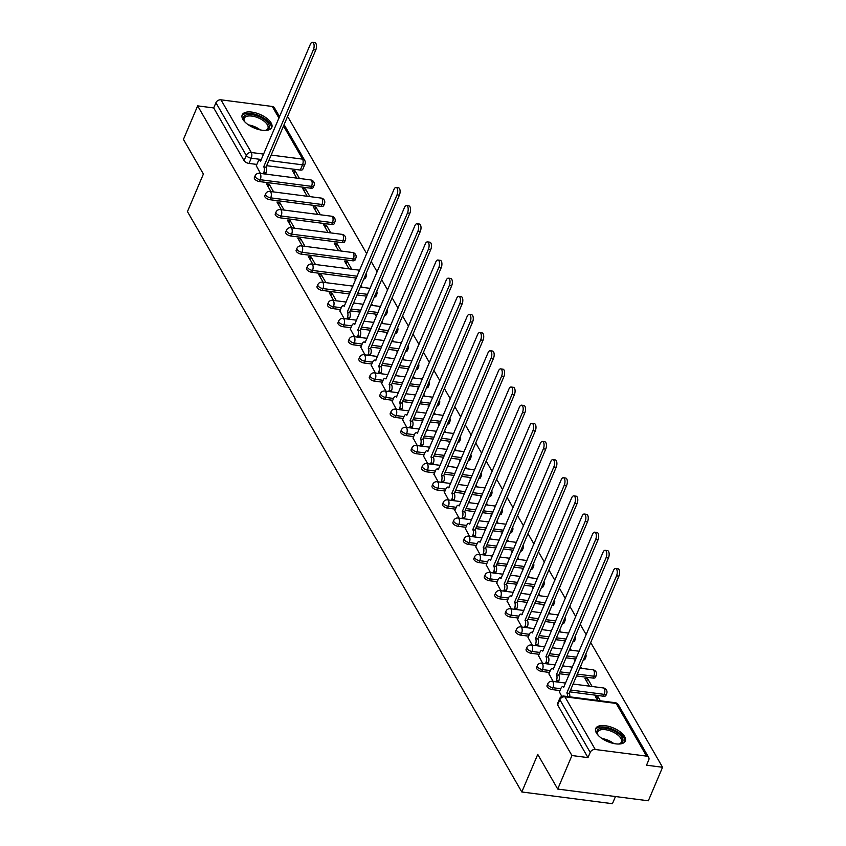 <?xml version="1.0" encoding="UTF-8"?>
<svg xmlns="http://www.w3.org/2000/svg" width="846" height="846" viewBox="0 0 846 846"><rect width="100%" height="100%" fill="white"/><g stroke="black" fill="none" stroke-linecap="round" stroke-linejoin="round"><path stroke-width="1.27" d="M547.013 685.641A4.124 1.893 23 0 0 547.182 686.783A4.124 1.893 23 0 0 552.142 689.575L552.935 687.724A4.124 1.893 -157 0 1 547.965 684.932A4.124 1.893 -157 0 1 547.796 683.79L547.013 685.641M536.554 667.494A4.124 1.893 23 0 0 536.724 668.636A4.124 1.893 23 0 0 541.694 671.438L542.476 669.577A4.124 1.893 -157 0 1 537.517 666.785A4.124 1.893 -157 0 1 537.347 665.643L536.554 667.494M526.106 649.358A4.124 1.893 23 0 0 526.275 650.5A4.124 1.893 23 0 0 531.235 653.292L532.028 651.441A4.124 1.893 -157 0 1 527.058 648.639A4.124 1.893 -157 0 1 526.889 647.507L526.106 649.358M515.648 631.211A4.124 1.893 23 0 0 515.817 632.353A4.124 1.893 23 0 0 520.787 635.145L521.57 633.294A4.124 1.893 -157 0 1 516.61 630.503A4.124 1.893 -157 0 1 516.441 629.361L515.648 631.211M505.199 613.064A4.124 1.893 23 0 0 505.369 614.207A4.124 1.893 23 0 0 510.328 617.009L511.121 615.148A4.124 1.893 -157 0 1 506.151 612.356A4.124 1.893 -157 0 1 505.982 611.214L505.199 613.064M494.751 594.928A4.124 1.893 23 0 0 494.921 596.07A4.124 1.893 23 0 0 499.88 598.862L500.663 597.012A4.124 1.893 -157 0 1 495.703 594.209A4.124 1.893 -157 0 1 495.534 593.067L494.751 594.928M484.293 576.782A4.124 1.893 23 0 0 484.462 577.924A4.124 1.893 23 0 0 489.432 580.716L490.215 578.865A4.124 1.893 -157 0 1 485.244 576.073A4.124 1.893 -157 0 1 485.086 574.931L484.293 576.782M473.845 558.635A4.124 1.893 23 0 0 474.014 559.777A4.124 1.893 23 0 0 478.973 562.579L479.767 560.718A4.124 1.893 -157 0 1 474.796 557.926A4.124 1.893 -157 0 1 474.627 556.784L473.845 558.635M463.386 540.499A4.124 1.893 23 0 0 463.555 541.641A4.124 1.893 23 0 0 468.525 544.433L469.308 542.582A4.124 1.893 -157 0 1 464.348 539.78A4.124 1.893 -157 0 1 464.179 538.638L463.386 540.499M452.938 522.352A4.124 1.893 23 0 0 453.107 523.494A4.124 1.893 23 0 0 458.067 526.286L458.86 524.435A4.124 1.893 -157 0 1 453.89 521.644A4.124 1.893 -157 0 1 453.72 520.502L452.938 522.352M442.479 504.205A4.124 1.893 23 0 0 442.648 505.348A4.124 1.893 23 0 0 447.619 508.139L448.401 506.289A4.124 1.893 -157 0 1 443.441 503.497A4.124 1.893 -157 0 1 443.272 502.355L442.479 504.205M432.031 486.069A4.124 1.893 23 0 0 432.2 487.201A4.124 1.893 23 0 0 437.171 490.003L437.953 488.153A4.124 1.893 -157 0 1 432.983 485.35A4.124 1.893 -157 0 1 432.814 484.208L432.031 486.069M421.583 467.923A4.124 1.893 23 0 0 421.752 469.065A4.124 1.893 23 0 0 426.712 471.857L427.494 470.006A4.124 1.893 -157 0 1 422.535 467.214A4.124 1.893 -157 0 1 422.365 466.072L421.583 467.923M411.124 449.776A4.124 1.893 23 0 0 411.293 450.918A4.124 1.893 23 0 0 416.264 453.71L417.046 451.859A4.124 1.893 -157 0 1 412.087 449.067A4.124 1.893 -157 0 1 411.917 447.925L411.124 449.776M400.676 431.64A4.124 1.893 23 0 0 400.845 432.771A4.124 1.893 23 0 0 405.805 435.574L406.598 433.712A4.124 1.893 -157 0 1 401.628 430.921A4.124 1.893 -157 0 1 401.459 429.779L400.676 431.64M390.218 413.493A4.124 1.893 23 0 0 390.387 414.635A4.124 1.893 23 0 0 395.357 417.427L396.14 415.576A4.124 1.893 -157 0 1 391.18 412.774A4.124 1.893 -157 0 1 391.011 411.642L390.218 413.493M379.769 395.346A4.124 1.893 23 0 0 379.939 396.488A4.124 1.893 23 0 0 384.898 399.28L385.691 397.43A4.124 1.893 -157 0 1 380.721 394.638A4.124 1.893 -157 0 1 380.552 393.496L379.769 395.346M369.321 377.2A4.124 1.893 23 0 0 369.48 378.342A4.124 1.893 23 0 0 374.45 381.144L375.233 379.283A4.124 1.893 -157 0 1 370.273 376.491A4.124 1.893 -157 0 1 370.104 375.349L369.321 377.2M358.863 359.064A4.124 1.893 23 0 0 359.032 360.206A4.124 1.893 23 0 0 364.002 362.997L364.785 361.147A4.124 1.893 -157 0 1 359.814 358.344A4.124 1.893 -157 0 1 359.645 357.213L358.863 359.064M348.415 340.917A4.124 1.893 23 0 0 348.584 342.059A4.124 1.893 23 0 0 353.543 344.851L354.326 343A4.124 1.893 -157 0 1 349.366 340.208A4.124 1.893 -157 0 1 349.197 339.066L348.415 340.917M337.956 322.77A4.124 1.893 23 0 0 338.125 323.912A4.124 1.893 23 0 0 343.095 326.715L343.878 324.853A4.124 1.893 -157 0 1 338.918 322.062A4.124 1.893 -157 0 1 338.749 320.92L337.956 322.77M327.508 304.634A4.124 1.893 23 0 0 327.677 305.776A4.124 1.893 23 0 0 332.637 308.568L333.43 306.717A4.124 1.893 -157 0 1 328.46 303.915A4.124 1.893 -157 0 1 328.29 302.773L327.508 304.634M317.049 286.487A4.124 1.893 23 0 0 317.218 287.629A4.124 1.893 23 0 0 322.189 290.421L322.971 288.571A4.124 1.893 -157 0 1 318.011 285.779A4.124 1.893 -157 0 1 317.842 284.637L317.049 286.487M306.601 268.341A4.124 1.893 23 0 0 306.77 269.483A4.124 1.893 23 0 0 311.73 272.285L312.523 270.424A4.124 1.893 -157 0 1 307.553 267.632A4.124 1.893 -157 0 1 307.384 266.49L306.601 268.341M296.153 250.205A4.124 1.893 23 0 0 296.312 251.336A4.124 1.893 23 0 0 301.282 254.138L302.064 252.288A4.124 1.893 -157 0 1 297.105 249.485A4.124 1.893 -157 0 1 296.935 248.343L296.153 250.205M285.694 232.058A4.124 1.893 23 0 0 285.863 233.2A4.124 1.893 23 0 0 290.834 235.992L291.616 234.141A4.124 1.893 -157 0 1 286.646 231.349A4.124 1.893 -157 0 1 286.487 230.207L285.694 232.058M275.246 213.911A4.124 1.893 23 0 0 275.415 215.053A4.124 1.893 23 0 0 280.375 217.845L281.168 215.994A4.124 1.893 -157 0 1 276.198 213.203A4.124 1.893 -157 0 1 276.029 212.06L275.246 213.911M264.787 195.775A4.124 1.893 23 0 0 264.957 196.906A4.124 1.893 23 0 0 269.927 199.709L270.709 197.858A4.124 1.893 -157 0 1 265.75 195.056A4.124 1.893 -157 0 1 265.581 193.914L264.787 195.775M254.339 177.628A4.124 1.893 23 0 0 254.509 178.77A4.124 1.893 23 0 0 259.468 181.562L260.261 179.712A4.124 1.893 -157 0 1 255.291 176.909A4.124 1.893 -157 0 1 255.122 175.778L254.339 177.628M271.143 122.998A16.074 7.381 23 0 0 255.788 112.92A16.074 7.381 23 0 0 242.21 114.887A16.074 7.381 23 0 0 242.865 119.328A16.074 7.381 23 0 0 258.22 129.406A16.074 7.381 23 0 0 271.799 127.439A16.074 7.381 23 0 0 271.143 122.998M624.655 736.612A16.074 7.381 23 0 0 609.3 726.545A16.074 7.381 23 0 0 595.721 728.501A16.074 7.381 23 0 0 596.377 732.953A16.074 7.381 23 0 0 611.732 743.021A16.074 7.381 23 0 0 625.31 741.064A16.074 7.381 23 0 0 624.655 736.612M557.715 789.064L537.749 754.399L521.802 791.972L187.452 211.606L203.4 174.043L183.434 139.389L197.657 105.866L571.938 755.531L557.715 789.064L648.343 800.792L662.566 767.269L590.709 642.537M586.204 634.712L580.261 624.401M575.745 616.565L569.813 606.254M565.297 598.418L559.354 588.107M554.839 580.282L548.906 569.971M544.39 562.135L538.447 551.825M533.942 543.989L527.999 533.678M523.484 525.842L517.551 515.542M513.036 507.706L507.092 497.395M502.577 489.559L496.644 479.248M492.129 471.412L486.186 461.112M481.67 453.276L475.738 442.966M471.222 435.13L465.279 424.819M460.774 416.983L454.831 406.683M450.315 398.847L444.383 388.536M439.867 380.7L433.924 370.389M429.408 362.553L423.476 352.243M418.96 344.417L413.017 334.107M408.502 326.27L402.569 315.96M398.054 308.124L392.11 297.813M387.605 289.988L381.662 279.677M377.147 271.841L371.214 261.53M366.699 253.694L288.285 117.594L287.143 117.446M615.465 796.541L612.43 803.7L521.802 791.972M662.566 767.269L646.534 765.196L648.745 759.972A4.124 3.13 150.1 0 0 648.692 757.445A4.124 3.13 150.1 0 0 646.556 756.134L595.256 749.493A4.124 3.13 150.1 0 0 590.201 752.39L559.851 699.705A4.124 1.893 -157 0 1 559.682 698.563L557.461 703.787A4.124 1.893 -157 0 0 557.63 704.93L559.851 699.705A4.124 3.13 150.1 0 1 564.906 696.808L595.256 749.493M571.938 755.531L587.981 757.614L590.201 752.39M300.309 170.057L302.53 164.843A4.124 1.893 -157 0 0 304.983 164.124L302.762 169.348A4.124 1.893 -157 0 1 300.309 170.057L266.659 165.7M256.856 164.431L249.02 163.415L251.23 158.202A4.124 1.893 -157 0 1 246.271 155.4L215.92 102.715A4.124 3.13 -29.9 0 1 220.975 99.817L272.264 106.459A4.124 3.13 -29.9 0 1 274.411 107.77L279.592 116.759M215.92 102.715L213.7 107.939L197.657 105.866M309.911 196.621L305.469 188.922L304.412 191.429M305.469 188.922L302.752 188.563L307.193 196.272M273.66 191.926L269.229 184.227L268.161 186.744M269.229 184.227L266.501 183.868L270.942 191.577M320.37 214.768L315.928 207.059L314.86 209.575M315.928 207.059L313.21 206.71L317.641 214.408M284.119 210.072L279.677 202.363L278.609 204.88M279.677 202.363L276.959 202.014L281.39 209.723M330.818 232.904L326.376 225.205L325.308 227.722M326.376 225.205L323.658 224.856L328.1 232.555M294.567 228.219L290.125 220.51L289.057 223.027M290.125 220.51L287.407 220.161L291.849 227.86M341.266 251.051L336.835 243.352L335.767 245.858M336.835 243.352L334.117 242.992L338.548 250.702M305.015 246.355L300.584 238.657L299.516 241.173M300.584 238.657L297.866 238.308L302.297 246.006M351.725 269.197L347.283 261.488L346.215 264.005M347.283 261.488L344.565 261.139L349.007 268.838M315.473 264.502L311.032 256.803L309.964 259.31M311.032 256.803L308.314 256.444L312.756 264.153M355.796 279.381L355.024 279.286L355.489 280.1M325.922 282.649L321.491 274.939L320.423 277.456M321.491 274.939L318.773 274.59L323.204 282.289M366.244 297.528L365.472 297.422L365.937 298.247M336.38 300.785L331.939 293.086L330.871 295.603M331.939 293.086L329.221 292.737L333.662 300.436M376.703 315.674L375.92 315.569L376.396 316.383M339.912 310.905L344.111 318.582M387.151 333.81L386.379 333.715L386.844 334.53M350.36 329.052L354.559 336.719M397.599 351.957L396.827 351.851L397.303 352.676M360.819 347.198L365.017 354.865M408.058 370.104L407.286 369.998L407.751 370.812M371.267 365.335L375.465 373.012M418.506 388.24L417.734 388.145L418.21 388.959M381.715 383.481L385.924 391.148M428.964 406.387L428.182 406.292L428.658 407.106M392.174 401.628L396.372 409.295M439.412 424.533L438.64 424.428L439.106 425.242M402.622 419.764L406.831 427.442M449.871 442.67L449.089 442.574L449.564 443.389M413.081 437.911L417.279 445.588M460.319 460.816L459.547 460.721L460.013 461.535M423.529 456.057L427.727 463.724M470.767 478.963L469.995 478.857L470.471 479.671M433.987 474.194L438.186 481.871M481.226 497.099L480.454 497.004L480.919 497.818M444.436 492.34L448.634 500.018M491.674 515.246L490.902 515.151L491.367 515.965M454.884 510.487L459.092 518.154M502.133 533.392L501.35 533.287L501.826 534.112M465.342 528.623L469.541 536.301M512.581 551.539L511.809 551.433L512.274 552.248M475.79 546.77L479.999 554.447M523.029 569.675L522.257 569.58L522.733 570.394M486.249 564.917L490.447 572.583M533.488 587.822L532.716 587.716L533.181 588.541M496.697 583.063L500.895 590.73M543.936 605.969L543.164 605.863L543.64 606.677M507.156 601.199L511.354 608.877M554.394 624.105L553.622 624.01L554.088 624.824M517.604 619.346L521.802 627.013M564.842 642.251L564.071 642.156L564.536 642.971M528.052 637.493L532.261 645.16M575.301 660.398L574.519 660.292L574.994 661.107M538.511 655.629L542.709 663.306M592.137 686.497L587.695 678.788L586.627 681.305M587.695 678.788L584.977 678.439L589.408 686.138M548.959 673.776L553.168 681.442M600.374 700.795L598.143 696.935L597.075 699.452M598.143 696.935L595.425 696.586L597.657 700.446M559.418 691.922L561.786 696.417M603.441 696.216L604.224 694.365A4.124 1.893 -157 0 0 606.677 693.646L605.895 695.507A4.124 1.893 23 0 1 603.441 696.216L569.781 691.859M559.978 690.59L552.142 689.575M592.983 678.08L593.776 676.218A4.124 1.893 -157 0 0 596.229 675.51L595.436 677.36A4.124 1.893 23 0 1 592.983 678.08L576.538 675.943M569.104 674.981L559.322 673.723M549.519 672.454L541.694 671.438M575.862 659.066L566.08 657.807M558.656 656.845L548.874 655.576M539.071 654.307L531.235 653.292M565.403 640.93L555.632 639.661M548.197 638.698L538.426 637.429M528.623 636.16L520.787 635.145M554.955 622.783L545.173 621.514M537.749 620.552L527.967 619.293M518.164 618.024L510.328 617.009M544.507 604.636L534.725 603.378M527.291 602.415L517.519 601.146M507.716 599.877L499.88 598.862M534.048 586.5L524.277 585.231M516.843 584.269L507.061 583M497.258 581.731L489.432 580.716M523.6 568.353L513.818 567.084M506.384 566.122L496.613 564.853M486.81 563.584L478.973 562.579M513.141 550.207L503.37 548.938M495.936 547.975L486.154 546.717M476.351 545.448L468.525 544.433M502.693 532.06L492.911 530.802M485.488 529.839L475.706 528.57M465.903 527.301L458.067 526.286M492.235 513.924L482.463 512.655M475.029 511.693L465.258 510.424M455.455 509.155L447.619 508.139M481.786 495.777L472.005 494.508M464.581 493.546L454.799 492.287M444.996 491.018L437.171 490.003M471.338 477.63L461.556 476.372M454.122 475.41L444.351 474.141M434.548 472.872L426.712 471.857M460.88 459.494L451.108 458.225M443.674 457.263L433.892 455.994M424.089 454.725L416.264 453.71M450.432 441.348L440.65 440.079M433.215 439.116L423.444 437.858M413.641 436.589L405.805 435.574M439.973 423.201L430.202 421.943M422.767 420.98L412.985 419.711M403.193 418.442L395.357 417.427M429.525 405.065L419.743 403.796M412.319 402.833L402.537 401.564M392.734 400.295L384.898 399.28M419.066 386.918L409.295 385.649M401.861 384.687L392.089 383.428M382.286 382.159L374.45 381.144M408.618 368.771L398.836 367.513M391.412 366.551L381.631 365.282M371.828 364.013L364.002 362.997M398.17 350.635L388.388 349.366M380.954 348.404L371.183 347.135M361.379 345.866L353.543 344.851M387.711 332.489L377.94 331.22M370.506 330.257L360.724 328.988M350.921 327.719L343.095 326.715M377.263 314.342L367.481 313.073M360.058 312.111L350.276 310.852M340.473 309.583L332.637 308.568M366.804 296.195L357.033 294.937M349.599 293.974L322.189 290.421M356.356 278.059L311.73 272.285M352.581 260.78L353.364 258.929A4.124 1.893 -157 0 0 355.817 258.21L355.034 260.06A4.124 1.893 23 0 1 352.581 260.78L301.282 254.138M342.122 242.633L342.916 240.782A4.124 1.893 -157 0 0 345.369 240.063L344.576 241.914A4.124 1.893 23 0 1 342.122 242.633L290.834 235.992M331.674 224.486L332.457 222.635A4.124 1.893 -157 0 0 334.91 221.916L334.128 223.778A4.124 1.893 23 0 1 331.674 224.486L280.375 217.845M321.216 206.35L322.009 204.489A4.124 1.893 -157 0 0 324.462 203.78L323.669 205.631A4.124 1.893 23 0 1 321.216 206.35L269.927 199.709M310.768 188.203L311.55 186.353A4.124 1.893 -157 0 0 314.003 185.634L313.221 187.484A4.124 1.893 23 0 1 310.768 188.203L259.468 181.562M299.463 178.474L295.021 170.776L293.953 173.293M295.021 170.776L292.304 170.427L296.745 178.125M256.285 165.763L260.494 173.43M581.678 668.351L580.578 666.426M571.23 650.204L570.119 648.29M560.771 632.068L559.671 630.143M550.323 613.921L549.213 611.996M539.864 595.774L538.765 593.86M529.416 577.628L528.306 575.714M518.968 559.492L517.858 557.567M508.509 541.345L507.41 539.431M498.061 523.198L496.951 521.284M487.603 505.062L486.503 503.137M477.155 486.915L476.044 485.001M466.696 468.769L465.596 466.855M456.248 450.632L455.148 448.708M445.8 432.486L444.689 430.561M435.341 414.339L434.241 412.425M424.893 396.203L423.783 394.278M414.434 378.056L413.334 376.132M403.986 359.91L402.876 357.995M393.538 341.763L392.428 339.849M383.079 323.627L381.98 321.702M372.631 305.48L371.521 303.566M362.173 287.333L361.073 285.419M583.317 659.975A4.124 1.893 23 0 0 584.988 659.214L585.77 657.363A4.124 1.893 -157 0 1 584.1 658.125M572.858 641.839A4.124 1.893 23 0 0 574.529 641.078L575.322 639.216A4.124 1.893 -157 0 1 573.651 639.978M562.41 623.692A4.124 1.893 23 0 0 564.081 622.931L564.864 621.08A4.124 1.893 -157 0 1 563.193 621.842M551.952 605.546A4.124 1.893 23 0 0 553.633 604.784L554.416 602.934A4.124 1.893 -157 0 1 552.745 603.695M541.503 587.41A4.124 1.893 23 0 0 543.174 586.648L543.967 584.787A4.124 1.893 -157 0 1 542.286 585.548M531.045 569.263A4.124 1.893 23 0 0 532.726 568.501L533.509 566.651A4.124 1.893 -157 0 1 531.838 567.412M520.597 551.116A4.124 1.893 23 0 0 522.268 550.355L523.061 548.504A4.124 1.893 -157 0 1 521.379 549.265M510.149 532.969A4.124 1.893 23 0 0 511.819 532.208L512.602 530.357A4.124 1.893 -157 0 1 510.931 531.119M499.69 514.833A4.124 1.893 23 0 0 501.371 514.072L502.154 512.221A4.124 1.893 -157 0 1 500.483 512.983M489.242 496.687A4.124 1.893 23 0 0 490.913 495.925L491.695 494.075A4.124 1.893 -157 0 1 490.024 494.836M478.783 478.54A4.124 1.893 23 0 0 480.465 477.779L481.247 475.928A4.124 1.893 -157 0 1 479.576 476.689M468.335 460.404A4.124 1.893 23 0 0 470.006 459.642L470.799 457.781A4.124 1.893 -157 0 1 469.118 458.553M457.876 442.257A4.124 1.893 23 0 0 459.558 441.496L460.34 439.645A4.124 1.893 -157 0 1 458.669 440.406M447.428 424.11A4.124 1.893 23 0 0 449.099 423.349L449.892 421.498A4.124 1.893 -157 0 1 448.211 422.26M436.98 405.974A4.124 1.893 23 0 0 438.651 405.213L439.434 403.352A4.124 1.893 -157 0 1 437.763 404.113M426.521 387.828A4.124 1.893 23 0 0 428.203 387.066L428.985 385.216A4.124 1.893 -157 0 1 427.315 385.977M416.073 369.681A4.124 1.893 23 0 0 417.744 368.919L418.537 367.069A4.124 1.893 -157 0 1 416.856 367.83M405.615 351.545A4.124 1.893 23 0 0 407.296 350.783L408.079 348.922A4.124 1.893 -157 0 1 406.408 349.684M395.167 333.398A4.124 1.893 23 0 0 396.837 332.637L397.631 330.786A4.124 1.893 -157 0 1 395.949 331.547M384.719 315.251A4.124 1.893 23 0 0 386.389 314.49L387.172 312.639A4.124 1.893 -157 0 1 385.501 313.401M374.26 297.115A4.124 1.893 23 0 0 375.931 296.343L376.724 294.493A4.124 1.893 -157 0 1 375.042 295.254M363.812 278.969A4.124 1.893 23 0 0 365.483 278.207L366.265 276.356A4.124 1.893 -157 0 1 364.594 277.118M587.981 757.614L557.63 704.93M213.7 107.939L244.05 160.624A4.124 1.893 23 0 0 249.02 163.415M263.243 173.79L263.73 172.626A4.124 1.904 -82.6 0 0 263.825 166.926L266.183 167.233A4.124 1.904 97.4 0 1 266.088 172.933L265.591 174.096M263.719 166.757L313.422 49.671A4.738 2.189 -82.6 0 0 314.067 44.933A4.738 2.189 -82.6 0 0 312.491 42.3L314.839 42.607A4.738 2.189 97.4 0 1 316.425 45.24A4.738 2.189 97.4 0 1 315.78 49.977L266.078 167.064M312.491 42.3A4.738 2.189 -82.6 0 0 310.334 44.32L260.536 161.226A4.124 1.904 -82.6 0 0 259.637 160.507A4.124 1.904 -82.6 0 0 257.766 162.273L256.201 165.975M244.822 121.866A13.906 6.387 -157 0 1 244.187 120.904A13.906 6.387 -157 0 1 258.633 116.505A13.906 6.387 -157 0 1 268.764 124.267A13.906 6.387 -157 0 1 266.099 130.21A13.906 6.387 -157 0 1 264.967 130.421M265.528 130.326A12.88 5.922 23 0 0 267.928 128.381A12.88 5.922 23 0 0 258.115 117.795A12.88 5.922 23 0 0 244.219 118.324A12.88 5.922 23 0 0 244.494 121.401M271.291 128.285A15.968 7.339 23 0 0 258.961 115.616A15.968 7.339 23 0 0 241.956 115.828M598.333 735.491A13.906 6.387 -157 0 1 597.699 734.529A13.906 6.387 -157 0 1 612.144 730.119A13.906 6.387 -157 0 1 622.275 737.881A13.906 6.387 -157 0 1 619.61 743.824A13.906 6.387 -157 0 1 618.479 744.036M619.039 743.951A12.88 5.922 23 0 0 621.44 742.005A12.88 5.922 23 0 0 611.626 731.409A12.88 5.922 23 0 0 597.731 731.938A12.88 5.922 23 0 0 598.006 735.015M624.803 741.9A15.968 7.339 23 0 0 612.472 729.231A15.968 7.339 23 0 0 595.468 729.453M346.86 318.931L347.357 317.768A4.124 1.904 -82.6 0 0 347.442 312.079L349.8 312.385A4.124 1.904 97.4 0 1 349.705 318.075L349.218 319.238M347.346 311.899L397.038 194.823A4.738 2.189 -82.6 0 0 397.683 190.086A4.738 2.189 -82.6 0 0 396.108 187.452L398.466 187.749A4.738 2.189 97.4 0 1 400.042 190.392A4.738 2.189 97.4 0 1 399.397 195.13L349.694 312.206M396.108 187.452A4.738 2.189 -82.6 0 0 393.961 189.472L344.163 306.379A4.124 1.904 -82.6 0 0 343.254 305.66A4.124 1.904 -82.6 0 0 341.393 307.426L339.817 311.127M357.308 337.078L357.805 335.915A4.124 1.904 -82.6 0 0 357.9 330.215L360.248 330.522A4.124 1.904 97.4 0 1 360.163 336.222L359.666 337.385M357.795 330.046L407.497 212.97A4.738 2.189 -82.6 0 0 408.142 208.232A4.738 2.189 -82.6 0 0 406.556 205.589L408.914 205.895A4.738 2.189 97.4 0 1 410.5 208.528A4.738 2.189 97.4 0 1 409.845 213.266L360.153 330.352M406.556 205.589A4.738 2.189 -82.6 0 0 404.409 207.619L354.611 324.526A4.124 1.904 -82.6 0 0 353.713 323.807A4.124 1.904 -82.6 0 0 351.841 325.562L350.265 329.274M367.767 355.225L368.253 354.062A4.124 1.904 -82.6 0 0 368.348 348.362L370.707 348.668A4.124 1.904 97.4 0 1 370.611 354.368L370.125 355.532M368.243 348.192L417.945 231.106A4.738 2.189 -82.6 0 0 418.59 226.368A4.738 2.189 -82.6 0 0 417.015 223.735L419.373 224.042A4.738 2.189 97.4 0 1 420.948 226.675A4.738 2.189 97.4 0 1 420.303 231.413L370.601 348.489M417.015 223.735A4.738 2.189 -82.6 0 0 414.868 225.755L365.07 342.662A4.124 1.904 -82.6 0 0 364.161 341.943A4.124 1.904 -82.6 0 0 362.3 343.709L360.724 347.41M378.215 373.361L378.712 372.198A4.124 1.904 -82.6 0 0 378.797 366.508L381.155 366.815A4.124 1.904 97.4 0 1 381.07 372.504L380.573 373.668M378.701 366.329L428.393 249.253A4.738 2.189 -82.6 0 0 429.049 244.515A4.738 2.189 -82.6 0 0 427.463 241.882L429.821 242.178A4.738 2.189 97.4 0 1 431.407 244.822A4.738 2.189 97.4 0 1 430.751 249.559L381.06 366.635M427.463 241.882A4.738 2.189 -82.6 0 0 425.316 243.902L375.518 360.808A4.124 1.904 -82.6 0 0 374.619 360.089A4.124 1.904 -82.6 0 0 372.748 361.855L371.172 365.557M388.674 391.508L389.16 390.344A4.124 1.904 -82.6 0 0 389.255 384.655L391.613 384.951A4.124 1.904 97.4 0 1 391.518 390.651L391.021 391.814M389.149 384.475L438.852 267.399A4.738 2.189 -82.6 0 0 439.497 262.662A4.738 2.189 -82.6 0 0 437.921 260.018L440.269 260.325A4.738 2.189 97.4 0 1 441.855 262.969A4.738 2.189 97.4 0 1 441.21 267.706L391.508 384.782M437.921 260.018A4.738 2.189 -82.6 0 0 435.764 262.049L385.966 378.955A4.124 1.904 -82.6 0 0 385.067 378.236A4.124 1.904 -82.6 0 0 383.196 379.991L381.631 383.703M399.122 409.654L399.619 408.491A4.124 1.904 -82.6 0 0 399.703 402.791L402.062 403.098A4.124 1.904 97.4 0 1 401.977 408.798L401.48 409.961M399.608 402.622L449.3 285.536A4.738 2.189 -82.6 0 0 449.956 280.798A4.738 2.189 -82.6 0 0 448.369 278.165L450.728 278.471A4.738 2.189 97.4 0 1 452.303 281.105A4.738 2.189 97.4 0 1 451.658 285.842L401.966 402.929M448.369 278.165A4.738 2.189 -82.6 0 0 446.223 280.185L396.425 397.091A4.124 1.904 -82.6 0 0 395.526 396.372A4.124 1.904 -82.6 0 0 393.654 398.138L392.079 401.839M409.57 427.79L410.067 426.627A4.124 1.904 -82.6 0 0 410.162 420.938L412.51 421.245A4.124 1.904 97.4 0 1 412.425 426.934L411.928 428.097M410.056 420.758L459.759 303.682A4.738 2.189 -82.6 0 0 460.404 298.945A4.738 2.189 -82.6 0 0 458.818 296.312L461.176 296.618A4.738 2.189 97.4 0 1 462.762 299.251A4.738 2.189 97.4 0 1 462.106 303.989L412.414 421.065M458.818 296.312A4.738 2.189 -82.6 0 0 456.671 298.331L406.873 415.238A4.124 1.904 -82.6 0 0 405.974 414.519A4.124 1.904 -82.6 0 0 404.102 416.285L402.537 419.986M420.028 445.937L420.525 444.774A4.124 1.904 -82.6 0 0 420.61 439.085L422.968 439.381A4.124 1.904 97.4 0 1 422.873 445.081L422.387 446.244M420.515 438.905L470.207 321.829A4.738 2.189 -82.6 0 0 470.852 317.091A4.738 2.189 -82.6 0 0 469.276 314.448L471.634 314.754A4.738 2.189 97.4 0 1 473.21 317.398A4.738 2.189 97.4 0 1 472.565 322.136L422.863 439.211M469.276 314.448A4.738 2.189 -82.6 0 0 467.129 316.478L417.332 433.385A4.124 1.904 -82.6 0 0 416.422 432.666A4.124 1.904 -82.6 0 0 414.561 434.421L412.985 438.133M430.477 464.084L430.974 462.921A4.124 1.904 -82.6 0 0 431.069 457.221L433.416 457.527A4.124 1.904 97.4 0 1 433.332 463.227L432.835 464.391M430.963 457.052L480.665 339.965A4.738 2.189 -82.6 0 0 481.311 335.228A4.738 2.189 -82.6 0 0 479.724 332.594L482.083 332.901A4.738 2.189 97.4 0 1 483.669 335.534A4.738 2.189 97.4 0 1 483.013 340.272L433.321 457.358M479.724 332.594A4.738 2.189 -82.6 0 0 477.578 334.625L427.78 451.521A4.124 1.904 -82.6 0 0 426.881 450.812A4.124 1.904 -82.6 0 0 425.009 452.568L423.434 456.269M440.935 482.231L441.422 481.067A4.124 1.904 -82.6 0 0 441.517 475.367L443.875 475.674A4.124 1.904 97.4 0 1 443.78 481.363L443.293 482.527M441.411 475.188L491.114 358.112A4.738 2.189 -82.6 0 0 491.759 353.374A4.738 2.189 -82.6 0 0 490.183 350.741L492.541 351.048A4.738 2.189 97.4 0 1 494.117 353.681A4.738 2.189 97.4 0 1 493.472 358.418L443.769 475.494M490.183 350.741A4.738 2.189 -82.6 0 0 488.026 352.761L438.228 469.667A4.124 1.904 -82.6 0 0 437.329 468.948A4.124 1.904 -82.6 0 0 435.468 470.714L433.892 474.416M451.383 500.367L451.88 499.203A4.124 1.904 -82.6 0 0 451.965 493.514L454.323 493.821A4.124 1.904 97.4 0 1 454.239 499.51L453.742 500.673M451.87 493.334L501.562 376.259A4.738 2.189 -82.6 0 0 502.217 371.521A4.738 2.189 -82.6 0 0 500.631 368.877L502.989 369.184A4.738 2.189 97.4 0 1 504.565 371.828A4.738 2.189 97.4 0 1 503.92 376.565L454.228 493.641M500.631 368.877A4.738 2.189 -82.6 0 0 498.484 370.908L448.687 487.814A4.124 1.904 -82.6 0 0 447.788 487.095A4.124 1.904 -82.6 0 0 445.916 488.851L444.34 492.562M461.842 518.513L462.328 517.35A4.124 1.904 -82.6 0 0 462.424 511.65L464.782 511.957A4.124 1.904 97.4 0 1 464.687 517.657L464.19 518.82M462.318 511.481L512.02 394.395A4.738 2.189 -82.6 0 0 512.665 389.668A4.738 2.189 -82.6 0 0 511.09 387.024L513.437 387.331A4.738 2.189 97.4 0 1 515.024 389.964A4.738 2.189 97.4 0 1 514.379 394.701L464.676 511.788M511.09 387.024A4.738 2.189 -82.6 0 0 508.932 389.054L459.135 505.95A4.124 1.904 -82.6 0 0 458.236 505.242A4.124 1.904 -82.6 0 0 456.364 506.997L454.799 510.698M472.29 536.66L472.787 535.497A4.124 1.904 -82.6 0 0 472.872 529.797L475.23 530.104A4.124 1.904 97.4 0 1 475.145 535.793L474.648 536.956M472.777 529.628L522.468 412.541A4.738 2.189 -82.6 0 0 523.124 407.804A4.738 2.189 -82.6 0 0 521.538 405.171L523.896 405.477A4.738 2.189 97.4 0 1 525.472 408.11A4.738 2.189 97.4 0 1 524.827 412.848L475.135 529.924M521.538 405.171A4.738 2.189 -82.6 0 0 519.391 407.19L469.593 524.097A4.124 1.904 -82.6 0 0 468.695 523.378A4.124 1.904 -82.6 0 0 466.823 525.144L465.247 528.845M482.738 554.796L483.235 553.633A4.124 1.904 -82.6 0 0 483.33 547.944L485.678 548.25A4.124 1.904 97.4 0 1 485.593 553.94L485.096 555.103M483.225 547.764L532.927 430.688A4.738 2.189 -82.6 0 0 533.572 425.95A4.738 2.189 -82.6 0 0 531.986 423.307L534.344 423.613A4.738 2.189 97.4 0 1 535.93 426.257A4.738 2.189 97.4 0 1 535.275 430.995L485.583 548.071M531.986 423.307A4.738 2.189 -82.6 0 0 529.839 425.337L480.042 542.244A4.124 1.904 -82.6 0 0 479.143 541.525A4.124 1.904 -82.6 0 0 477.271 543.28L475.695 546.992M493.197 572.943L493.694 571.78A4.124 1.904 -82.6 0 0 493.778 566.08L496.137 566.386A4.124 1.904 97.4 0 1 496.042 572.086L495.555 573.25M493.683 565.911L543.375 448.835A4.738 2.189 -82.6 0 0 544.02 444.097A4.738 2.189 -82.6 0 0 542.445 441.453L544.803 441.76A4.738 2.189 97.4 0 1 546.379 444.393A4.738 2.189 97.4 0 1 545.733 449.131L496.031 566.217M542.445 441.453A4.738 2.189 -82.6 0 0 540.298 443.484L490.5 560.39A4.124 1.904 -82.6 0 0 489.591 559.671A4.124 1.904 -82.6 0 0 487.73 561.427L486.154 565.139M503.645 591.09L504.142 589.926A4.124 1.904 -82.6 0 0 504.227 584.226L506.585 584.533A4.124 1.904 97.4 0 1 506.5 590.233L506.003 591.396M504.131 584.057L553.823 466.971A4.738 2.189 -82.6 0 0 554.479 462.233A4.738 2.189 -82.6 0 0 552.893 459.6L555.251 459.907A4.738 2.189 97.4 0 1 556.837 462.54A4.738 2.189 97.4 0 1 556.182 467.278L506.49 584.353M552.893 459.6A4.738 2.189 -82.6 0 0 550.746 461.62L500.948 578.527A4.124 1.904 -82.6 0 0 500.049 577.807A4.124 1.904 -82.6 0 0 498.178 579.573L496.602 583.275M514.104 609.226L514.59 608.063A4.124 1.904 -82.6 0 0 514.685 602.373L517.043 602.68A4.124 1.904 97.4 0 1 516.948 608.369L516.462 609.532M514.58 602.193L564.282 485.118A4.738 2.189 -82.6 0 0 564.927 480.38A4.738 2.189 -82.6 0 0 563.351 477.747L565.71 478.043A4.738 2.189 97.4 0 1 567.285 480.687A4.738 2.189 97.4 0 1 566.64 485.424L516.938 602.5M563.351 477.747A4.738 2.189 -82.6 0 0 561.194 479.767L511.396 596.673A4.124 1.904 -82.6 0 0 510.498 595.954A4.124 1.904 -82.6 0 0 508.626 597.72L507.061 601.421M524.552 627.372L525.049 626.209A4.124 1.904 -82.6 0 0 525.133 620.509L527.492 620.816A4.124 1.904 97.4 0 1 527.407 626.516L526.91 627.679M525.038 620.34L574.73 503.264A4.738 2.189 -82.6 0 0 575.386 498.527A4.738 2.189 -82.6 0 0 573.8 495.883L576.158 496.19A4.738 2.189 97.4 0 1 577.733 498.823A4.738 2.189 97.4 0 1 577.088 503.56L527.396 620.647M573.8 495.883A4.738 2.189 -82.6 0 0 571.653 497.913L521.855 614.82A4.124 1.904 -82.6 0 0 520.956 614.101A4.124 1.904 -82.6 0 0 519.084 615.856L517.509 619.568M535.01 645.519L535.497 644.356A4.124 1.904 -82.6 0 0 535.592 638.656L537.95 638.963A4.124 1.904 97.4 0 1 537.855 644.663L537.358 645.826M535.486 638.487L585.189 521.4A4.738 2.189 -82.6 0 0 585.834 516.663A4.738 2.189 -82.6 0 0 584.258 514.03L586.606 514.336A4.738 2.189 97.4 0 1 588.192 516.969A4.738 2.189 97.4 0 1 587.547 521.707L537.845 638.793M584.258 514.03A4.738 2.189 -82.6 0 0 582.101 516.049L532.303 632.956A4.124 1.904 -82.6 0 0 531.404 632.237A4.124 1.904 -82.6 0 0 529.533 634.003L527.967 637.704M545.458 663.655L545.956 662.492A4.124 1.904 -82.6 0 0 546.04 656.803L548.398 657.109A4.124 1.904 97.4 0 1 548.303 662.799L547.817 663.962M545.945 656.623L595.637 539.547A4.738 2.189 -82.6 0 0 596.282 534.809A4.738 2.189 -82.6 0 0 594.706 532.176L597.065 532.472A4.738 2.189 97.4 0 1 598.64 535.116A4.738 2.189 97.4 0 1 597.995 539.854L548.293 656.93M594.706 532.176A4.738 2.189 -82.6 0 0 592.56 534.196L542.762 651.103A4.124 1.904 -82.6 0 0 541.863 650.384A4.124 1.904 -82.6 0 0 539.991 652.15L538.416 655.851M555.907 681.802L556.404 680.639A4.124 1.904 -82.6 0 0 556.499 674.949L558.846 675.245A4.124 1.904 97.4 0 1 558.762 680.945L558.265 682.109M556.393 674.77L606.096 557.694A4.738 2.189 -82.6 0 0 606.741 552.956A4.738 2.189 -82.6 0 0 605.154 550.312L607.513 550.619A4.738 2.189 97.4 0 1 609.099 553.263A4.738 2.189 97.4 0 1 608.443 558L558.751 675.076M605.154 550.312A4.738 2.189 -82.6 0 0 603.008 552.343L553.21 669.249A4.124 1.904 -82.6 0 0 552.311 668.53A4.124 1.904 -82.6 0 0 550.439 670.286L548.864 673.998M567.423 696.533A4.124 1.904 -82.6 0 0 566.947 693.086L569.305 693.392A4.124 1.904 97.4 0 1 569.781 696.84M566.852 692.916L616.544 575.83A4.738 2.189 -82.6 0 0 617.189 571.092A4.738 2.189 -82.6 0 0 615.613 568.459L617.971 568.766A4.738 2.189 97.4 0 1 619.547 571.399A4.738 2.189 97.4 0 1 618.902 576.137L569.199 693.223M615.613 568.459A4.738 2.189 -82.6 0 0 613.466 570.479L563.669 687.386A4.124 1.904 -82.6 0 0 562.759 686.666A4.124 1.904 -82.6 0 0 560.898 688.433L559.322 692.134M646.556 756.134L616.195 703.449L564.906 696.808A4.124 1.904 -82.6 0 0 564.007 696.089A4.124 4.124 0 0 0 559.682 698.563M271.164 155.072L302.625 159.143A4.124 1.904 97.4 0 1 302.53 164.843L268.869 160.476M261.435 159.513L251.23 158.202A4.124 1.904 97.4 0 0 251.325 152.502L263.741 154.109M304.983 164.124A4.124 4.124 0 0 0 304.761 160.454A4.124 3.13 -29.9 0 0 302.625 159.143L283.516 125.98M279 118.144L272.264 106.459M220.975 99.817L251.325 152.502A4.124 3.13 150.1 0 0 246.271 155.4L244.05 160.624M606.677 693.646A4.124 4.124 0 0 0 603.41 687.957A4.124 1.904 -82.6 0 1 604.319 688.676A4.124 1.904 -82.6 0 1 604.224 694.365L570.564 690.008M560.761 688.739L552.935 687.724A4.124 1.904 -82.6 0 0 553.02 682.035A4.124 1.904 97.4 0 0 552.121 681.316A4.124 4.124 0 0 0 547.796 683.79M596.229 675.51A4.124 4.124 0 0 0 592.961 669.81A4.124 1.904 -82.6 0 1 593.86 670.529A4.124 1.904 -82.6 0 1 593.776 676.218L577.321 674.093M569.887 673.13L560.115 671.861M550.312 670.592L542.476 669.577A4.124 1.904 -82.6 0 0 542.572 663.888A4.124 1.904 97.4 0 0 541.662 663.169A4.124 4.124 0 0 0 537.347 665.643M576.644 657.215L566.873 655.946M559.439 654.984L549.657 653.725M539.854 652.456L532.028 651.441A4.124 1.904 -82.6 0 0 532.113 645.741A4.124 1.904 97.4 0 0 531.214 645.022A4.124 4.124 0 0 0 526.889 647.507M566.196 639.068L556.414 637.81M548.991 636.848L539.209 635.579M529.406 634.31L521.57 633.294A4.124 1.904 -82.6 0 0 521.665 627.605A4.124 1.904 97.4 0 0 520.766 626.886A4.124 4.124 0 0 0 516.441 629.361M555.737 620.932L545.966 619.663M538.532 618.701L528.761 617.432M518.958 616.163L511.121 615.148A4.124 1.904 -82.6 0 0 511.206 609.458A4.124 1.904 97.4 0 0 510.307 608.739A4.124 4.124 0 0 0 505.982 611.214M545.289 602.786L535.507 601.517M528.084 600.554L518.302 599.296M508.499 598.027L500.663 597.012A4.124 1.904 -82.6 0 0 500.758 591.312A4.124 1.904 97.4 0 0 499.859 590.593A4.124 4.124 0 0 0 495.534 593.067M534.841 584.639L525.059 583.38M517.625 582.418L507.854 581.149M498.051 579.88L490.215 578.865A4.124 1.904 -82.6 0 0 490.31 573.165A4.124 1.904 97.4 0 0 489.4 572.456A4.124 4.124 0 0 0 485.086 574.931M524.383 566.503L514.601 565.234M507.177 564.271L497.395 563.002M487.592 561.733L479.767 560.718A4.124 1.904 -82.6 0 0 479.851 555.029A4.124 1.904 97.4 0 0 478.952 554.31A4.124 4.124 0 0 0 474.627 556.784M513.934 548.356L504.153 547.087M496.718 546.125L486.947 544.866M477.144 543.597L469.308 542.582A4.124 1.904 -82.6 0 0 469.403 536.882A4.124 1.904 97.4 0 0 468.494 536.163A4.124 4.124 0 0 0 464.179 538.638M503.476 530.209L493.704 528.951M486.27 527.989L476.488 526.72M466.685 525.451L458.86 524.435A4.124 1.904 -82.6 0 0 458.944 518.735A4.124 1.904 97.4 0 0 458.046 518.027A4.124 4.124 0 0 0 453.72 520.502M493.028 512.073L483.246 510.804M475.822 509.842L466.04 508.573M456.237 507.304L448.401 506.289A4.124 1.904 -82.6 0 0 448.496 500.599A4.124 1.904 97.4 0 0 447.597 499.88A4.124 4.124 0 0 0 443.272 502.355M482.569 493.927L472.798 492.658M465.363 491.695L455.592 490.426M445.789 489.157L437.953 488.153A4.124 1.904 -82.6 0 0 438.038 482.453A4.124 1.904 97.4 0 0 437.139 481.734A4.124 4.124 0 0 0 432.814 484.208M472.121 475.78L462.339 474.511M454.915 473.549L445.133 472.29M435.33 471.021L427.494 470.006A4.124 1.904 -82.6 0 0 427.59 464.306A4.124 1.904 97.4 0 0 426.691 463.587A4.124 4.124 0 0 0 422.365 466.072M461.673 457.633L451.891 456.375M444.457 455.412L434.685 454.143M424.882 452.874L417.046 451.859A4.124 1.904 -82.6 0 0 417.141 446.17A4.124 1.904 97.4 0 0 416.232 445.451A4.124 4.124 0 0 0 411.917 447.925M451.214 439.497L441.443 438.228M434.009 437.266L424.227 435.997M414.424 434.728L406.598 433.712A4.124 1.904 -82.6 0 0 406.683 428.023A4.124 1.904 97.4 0 0 405.784 427.304A4.124 4.124 0 0 0 401.459 429.779M440.766 421.35L430.984 420.081M423.55 419.119L413.779 417.861M403.976 416.592L396.14 415.576A4.124 1.904 -82.6 0 0 396.235 409.876A4.124 1.904 97.4 0 0 395.325 409.157A4.124 4.124 0 0 0 391.011 411.642M430.307 403.204L420.536 401.945M413.102 400.983L403.32 399.714M393.517 398.445L385.691 397.43A4.124 1.904 -82.6 0 0 385.776 391.74A4.124 1.904 97.4 0 0 384.877 391.021A4.124 4.124 0 0 0 380.552 393.496M419.859 385.067L410.077 383.798M402.654 382.836L392.872 381.567M383.069 380.298L375.233 379.283A4.124 1.904 -82.6 0 0 375.328 373.594A4.124 1.904 97.4 0 0 374.429 372.875A4.124 4.124 0 0 0 370.104 375.349M409.401 366.921L399.629 365.652M392.195 364.689L382.424 363.431M372.621 362.162L364.785 361.147A4.124 1.904 -82.6 0 0 364.869 355.447A4.124 1.904 97.4 0 0 363.97 354.728A4.124 4.124 0 0 0 359.645 357.213M398.952 348.774L389.171 347.516M381.747 346.553L371.965 345.284M362.162 344.015L354.326 343A4.124 1.904 -82.6 0 0 354.421 337.3A4.124 1.904 97.4 0 0 353.522 336.592A4.124 4.124 0 0 0 349.197 339.066M388.504 330.638L378.722 329.369M371.288 328.407L361.517 327.138M351.714 325.869L343.878 324.853A4.124 1.904 -82.6 0 0 343.973 319.164A4.124 1.904 97.4 0 0 343.064 318.445A4.124 4.124 0 0 0 338.749 320.92M378.046 312.491L368.274 311.222M360.84 310.26L351.058 309.002M341.255 307.733L333.43 306.717A4.124 1.904 -82.6 0 0 333.514 301.017A4.124 1.904 97.4 0 0 332.615 300.298A4.124 4.124 0 0 0 328.29 302.773M367.598 294.345L357.816 293.086M350.381 292.124L322.971 288.571A4.124 1.904 -82.6 0 0 323.066 282.871A4.124 1.904 97.4 0 0 322.167 282.162A4.124 4.124 0 0 0 317.842 284.637M357.139 276.208L312.523 270.424A4.124 1.904 -82.6 0 0 312.608 264.735A4.124 1.904 97.4 0 0 311.709 264.015A4.124 4.124 0 0 0 307.384 266.49M355.817 258.21A4.124 4.124 0 0 0 352.549 252.51A4.124 1.904 -82.6 0 1 353.448 253.229A4.124 1.904 -82.6 0 1 353.364 258.929L302.064 252.288A4.124 1.904 -82.6 0 0 302.159 246.588A4.124 1.904 97.4 0 0 301.261 245.869A4.124 4.124 0 0 0 296.935 248.343M345.369 240.063A4.124 4.124 0 0 0 342.101 234.363A4.124 1.904 -82.6 0 1 343 235.082A4.124 1.904 -82.6 0 1 342.916 240.782L291.616 234.141A4.124 1.904 -82.6 0 0 291.701 228.441A4.124 1.904 97.4 0 0 290.802 227.722A4.124 4.124 0 0 0 286.487 230.207M334.91 221.916A4.124 4.124 0 0 0 331.643 216.227A4.124 1.904 -82.6 0 1 332.552 216.946A4.124 1.904 -82.6 0 1 332.457 222.635L281.168 215.994A4.124 1.904 -82.6 0 0 281.253 210.305A4.124 1.904 97.4 0 0 280.354 209.586A4.124 4.124 0 0 0 276.029 212.06M324.462 203.78A4.124 4.124 0 0 0 321.194 198.08A4.124 1.904 -82.6 0 1 322.093 198.799A4.124 1.904 -82.6 0 1 322.009 204.489L270.709 197.858A4.124 1.904 -82.6 0 0 270.805 192.158A4.124 1.904 97.4 0 0 269.895 191.439A4.124 4.124 0 0 0 265.581 193.914M314.003 185.634A4.124 4.124 0 0 0 310.746 179.934A4.124 1.904 -82.6 0 1 311.645 180.653A4.124 1.904 -82.6 0 1 311.55 186.353L260.261 179.712A4.124 1.904 -82.6 0 0 260.346 174.012A4.124 1.904 97.4 0 0 259.447 173.293A4.124 4.124 0 0 0 255.122 175.778M615.296 702.73A4.124 1.904 -82.6 0 1 616.195 703.449A4.124 3.13 -29.9 0 1 618.341 704.76A4.124 4.124 0 0 0 615.296 702.73L564.007 696.089M263.825 166.926L266.183 167.233M263.73 172.626L266.088 172.933M313.422 49.671L315.78 49.977M248.481 124.901A12.88 5.922 -157 0 1 254.392 126.572A12.88 5.922 -157 0 1 260.24 129.893M256.888 128.994A12.457 5.721 23 0 0 253.969 127.587A12.457 5.721 23 0 0 251.452 126.689M601.992 738.526A12.88 5.922 -157 0 1 607.904 740.187A12.88 5.922 -157 0 1 613.752 743.518M610.4 742.619A12.457 5.721 23 0 0 607.481 741.202A12.457 5.721 23 0 0 604.964 740.313M347.442 312.079L349.8 312.385M347.357 317.768L349.705 318.075M397.038 194.823L399.397 195.13M357.9 330.215L360.248 330.522M357.805 335.915L360.163 336.222M407.497 212.97L409.845 213.266M368.348 348.362L370.707 348.668M368.253 354.062L370.611 354.368M417.945 231.106L420.303 231.413M378.797 366.508L381.155 366.815M378.712 372.198L381.07 372.504M428.393 249.253L430.751 249.559M389.255 384.655L391.613 384.951M389.16 390.344L391.518 390.651M438.852 267.399L441.21 267.706M399.703 402.791L402.062 403.098M399.619 408.491L401.977 408.798M449.3 285.536L451.658 285.842M410.162 420.938L412.51 421.245M410.067 426.627L412.425 426.934M459.759 303.682L462.106 303.989M420.61 439.085L422.968 439.381M420.525 444.774L422.873 445.081M470.207 321.829L472.565 322.136M431.069 457.221L433.416 457.527M430.974 462.921L433.332 463.227M480.665 339.965L483.013 340.272M441.517 475.367L443.875 475.674M441.422 481.067L443.78 481.363M491.114 358.112L493.472 358.418M451.965 493.514L454.323 493.821M451.88 499.203L454.239 499.51M501.562 376.259L503.92 376.565M462.424 511.65L464.782 511.957M462.328 517.35L464.687 517.657M512.02 394.395L514.379 394.701M472.872 529.797L475.23 530.104M472.787 535.497L475.145 535.793M522.468 412.541L524.827 412.848M483.33 547.944L485.678 548.25M483.235 553.633L485.593 553.94M532.927 430.688L535.275 430.995M493.778 566.08L496.137 566.386M493.694 571.78L496.042 572.086M543.375 448.835L545.733 449.131M504.227 584.226L506.585 584.533M504.142 589.926L506.5 590.233M553.823 466.971L556.182 467.278M514.685 602.373L517.043 602.68M514.59 608.063L516.948 608.369M564.282 485.118L566.64 485.424M525.133 620.509L527.492 620.816M525.049 626.209L527.407 626.516M574.73 503.264L577.088 503.56M535.592 638.656L537.95 638.963M535.497 644.356L537.855 644.663M585.189 521.4L587.547 521.707M546.04 656.803L548.398 657.109M545.956 662.492L548.303 662.799M595.637 539.547L597.995 539.854M556.499 674.949L558.846 675.245M556.404 680.639L558.762 680.945M606.096 557.694L608.443 558M566.947 693.086L569.305 693.392M616.544 575.83L618.902 576.137M259.447 173.293L310.746 179.934M269.895 191.439L321.194 198.08M280.354 209.586L331.643 216.227M290.802 227.722L342.101 234.363M301.261 245.869L352.549 252.51M366.265 276.356A4.124 4.124 0 0 0 366.276 273.152M311.709 264.015L359.677 270.223M376.724 294.493A4.124 4.124 0 0 0 376.734 291.299M322.167 282.162L352.919 286.138M360.354 287.101L370.136 288.37M387.172 312.639A4.124 4.124 0 0 0 387.182 309.435M332.615 300.298L346.173 302.054M353.596 303.016L363.378 304.285M370.812 305.247L380.584 306.516M397.631 330.786A4.124 4.124 0 0 0 397.631 327.582M343.064 318.445L356.621 320.2M364.055 321.163L373.826 322.432M381.26 323.384L391.042 324.653M408.079 348.922A4.124 4.124 0 0 0 408.089 345.728M353.522 336.592L367.069 338.347M374.503 339.309L384.285 340.568M391.709 341.53L401.49 342.799M418.537 367.069A4.124 4.124 0 0 0 418.537 363.865M363.97 354.728L377.528 356.483M384.962 357.446L394.733 358.715M402.167 359.677L411.939 360.946M428.985 385.216A4.124 4.124 0 0 0 428.996 382.011M374.429 372.875L387.976 374.63M395.41 375.592L405.192 376.861M412.615 377.824L422.397 379.082M439.434 403.352A4.124 4.124 0 0 0 439.444 400.158M384.877 391.021L398.434 392.777M405.858 393.739L415.64 394.997M423.074 395.96L432.845 397.229M449.892 421.498A4.124 4.124 0 0 0 449.903 418.294M395.325 409.157L408.882 410.913M416.317 411.875L426.088 413.144M433.522 414.106L443.304 415.375M460.34 439.645A4.124 4.124 0 0 0 460.351 436.441M405.784 427.304L419.341 429.059M426.765 430.022L436.547 431.291M443.981 432.253L453.752 433.512M470.799 457.781A4.124 4.124 0 0 0 470.799 454.588M416.232 445.451L429.789 447.206M437.223 448.169L446.995 449.427M454.429 450.389L464.211 451.658M481.247 475.928A4.124 4.124 0 0 0 481.258 472.724M426.691 463.587L440.237 465.342M447.671 466.305L457.453 467.574M464.877 468.536L474.659 469.805M491.695 494.075A4.124 4.124 0 0 0 491.706 490.87M437.139 481.734L450.696 483.489M458.13 484.451L467.901 485.72M475.336 486.683L485.107 487.941M502.154 512.221A4.124 4.124 0 0 0 502.164 509.017M447.597 499.88L461.144 501.636M468.578 502.598L478.36 503.856M485.784 504.819L495.566 506.088M512.602 530.357A4.124 4.124 0 0 0 512.613 527.153M458.046 518.027L471.603 519.772M479.026 520.734L488.808 522.003M496.242 522.965L506.014 524.234M523.061 548.504A4.124 4.124 0 0 0 523.071 545.3M468.494 536.163L482.051 537.919M489.485 538.881L499.256 540.15M506.691 541.112L516.472 542.371M533.509 566.651A4.124 4.124 0 0 0 533.519 563.447M478.952 554.31L492.509 556.065M499.933 557.028L509.715 558.286M517.149 559.248L526.921 560.517M543.967 584.787A4.124 4.124 0 0 0 543.967 581.593M489.4 572.456L502.958 574.212M510.392 575.164L520.163 576.433M527.597 577.395L537.379 578.664M554.416 602.934A4.124 4.124 0 0 0 554.426 599.729M499.859 590.593L513.406 592.348M520.84 593.31L530.622 594.579M538.045 595.542L547.827 596.811M564.864 621.08A4.124 4.124 0 0 0 564.874 617.876M510.307 608.739L523.864 610.495M531.299 611.457L541.07 612.726M548.504 613.688L558.275 614.947M575.322 639.216A4.124 4.124 0 0 0 575.333 636.023M520.766 626.886L534.312 628.641M541.747 629.604L551.529 630.862M558.952 631.825L568.734 633.094M585.77 657.363A4.124 4.124 0 0 0 585.781 654.159M531.214 645.022L544.771 646.778M552.195 647.74L561.977 649.009M569.411 649.971L579.182 651.24M541.662 663.169L555.219 664.924M562.653 665.887L572.425 667.156M579.859 668.118L592.961 669.81M552.121 681.316L565.678 683.071M573.102 684.033L603.41 687.957M648.692 757.445L618.341 704.76M304.761 160.454L284.097 124.595M259.637 160.507L260.949 160.677M343.254 305.66L344.565 305.829M353.713 323.807L355.024 323.976M364.161 341.943L365.472 342.112M374.619 360.089L375.92 360.259M385.067 378.236L386.379 378.405M395.526 396.372L396.827 396.541M405.974 414.519L407.286 414.688M416.422 432.666L417.734 432.835M426.881 450.812L428.192 450.981M437.329 468.948L438.64 469.118M447.788 487.095L449.089 487.264M458.236 505.242L459.547 505.411M468.695 523.378L469.995 523.547M479.143 541.525L480.454 541.694M489.591 559.671L490.902 559.841M500.049 577.807L501.361 577.977M510.498 595.954L511.809 596.123M520.956 614.101L522.257 614.27M531.404 632.237L532.716 632.406M541.863 650.384L543.164 650.553M552.311 668.53L553.622 668.7M562.759 686.666L564.071 686.846"/></g></svg>
